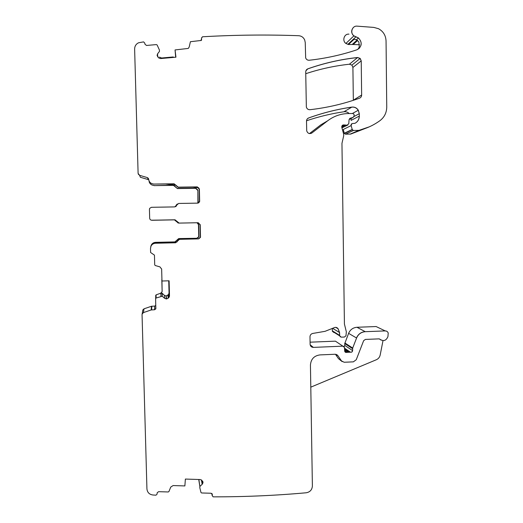 <?xml version="1.0" encoding="UTF-8"?>
<svg xmlns="http://www.w3.org/2000/svg" width="523" height="523" viewBox="0 0 523 523"><rect width="100%" height="100%" fill="white"/><g stroke="black" fill="none" stroke-linecap="round" stroke-linejoin="round"><path stroke-width="0.78" d="M175.061 49.94L188.313 48.417L189.182 47.011L190.411 41.709L201.211 40.461L201.584 38.205L202.447 36.78C234.99 34.91 267.076 34.551 298.698 35.714C301.483 35.95 303.484 37.368 304.7 39.977L305.249 42.585L305.661 57.909C306.321 59.524 307.498 60.308 309.191 60.25C325.607 58.439 341.512 54.954 356.915 49.79C362.027 46.606 362.544 42.657 358.477 37.937L353.934 35.852C349.717 32.962 352.195 25.522 357.157 26.15L373.827 27.412L378.521 28.713C383.261 31.341 385.771 35.427 386.052 40.957L386.745 106.967C386.654 112.654 384.425 117.191 380.058 120.578C373.657 125.226 366.616 128.495 358.941 130.364L353.45 130.469L352.286 129.724L351.129 125.585C350.979 124.369 351.489 123.67 352.659 123.487L354.947 123.323C357.771 121.8 359.229 119.381 359.327 116.073L359.294 113.687L358.307 110.222C356.751 107.869 354.607 106.829 351.874 107.091C337.204 109.229 322.796 112.85 308.655 117.95C307.282 118.538 306.57 119.59 306.511 121.127L306.713 130.842C307.714 133.489 309.453 134.195 311.917 132.953L327.692 120.774C333.968 116.028 341.003 113.609 348.782 113.53L352.855 113.53L353.986 114.21L354.176 115.844L352.999 117.453L350.24 118.224L349.07 119.689L348.789 123.644L347.2 125.167L344.311 124.971C342.539 124.722 341.696 125.527 341.8 127.37L343.663 134.176L343.683 135.895L341.957 143.374L344.422 324.057L346.344 331.804L345.978 335.779L344.454 337.034L341.264 337.165L339.675 335.858L339.564 332.563L338.12 328.777C336.923 327.261 335.459 326.96 333.726 327.875L325.064 331.321L312.734 333.445C311.015 333.89 310.1 335.001 309.982 336.786L310.119 344.487C310.433 346.331 311.525 347.298 313.375 347.39L342.879 346.161L344.467 347.455L344.69 351.195C345.036 352.273 345.755 352.659 346.847 352.352L350.469 352.195C351.704 352.397 352.41 351.868 352.607 350.6L352.692 348.043L356.581 338.015C358.281 334.151 361.184 332.046 365.276 331.687L385.203 330.909C386.7 330.941 387.706 331.667 388.229 333.073L387.929 336.622C386.183 340.715 383.516 341.591 379.914 339.244L378.992 338.871L365.374 339.427L363.635 340.689L356.255 359.732L353.352 361.851L344.18 362.256L341.512 360.935L337.825 355.581L335.151 354.254L319.919 354.908C314.094 355.745 310.93 359.131 310.44 365.054L312.388 485.985C312.087 489.803 310.041 492.065 306.262 492.771C275.719 495.529 244.672 496.889 213.142 496.85L212.24 495.562L212.312 494.588L211.096 493.248L201.584 492.967L200.989 492.496L199.779 487.639L199.976 486.298L202.159 484.357L202.937 482.932L201.839 480.264L200.25 479.545L185.377 479.061L184.874 485.926L173.093 485.56L170.753 487.07L168.929 491.535L168.256 491.966L158.6 491.679L157.194 492.744L157.063 494.143L155.972 495.183L152.991 495.006C149.349 494.503 147.329 492.463 146.93 488.887L142.053 314.578L142.204 313.761L143.439 312.597L151.212 309.936L154.56 309.76L155.802 308.877L155.625 298.679L156.076 298.025L162.228 296.227L164.621 298.319L166.556 298.947L168.223 298.208L169.498 295.868L169.106 280.799L161.967 281.008L161.653 269.097L159.946 266.893L155.2 265.507L154.71 264.88L154.448 255.126L150.611 252.511L150.5 248.445L150.997 246.124C151.951 244.339 153.448 243.378 155.494 243.247L175.61 242.783L179.539 239.318L198.537 238.893L200.42 237.468L200.512 236.834L200.224 224.707L198.152 222.726L179.134 223.099L175.022 219.791L151.794 220.229C150.539 220.131 149.84 219.464 149.676 218.228L149.434 209.377L149.702 208.324L151.441 207.298L174.695 206.905L178.637 203.447L197.681 203.14L199.544 201.813L199.662 201.08L199.374 188.895L197.295 186.888L178.225 187.149L174.107 183.795L153.906 184.057C150.774 183.789 149.009 182.102 148.61 178.99L147.604 177.676L139.615 175.329L138.105 173.381L134.627 49.097C134.673 46.187 135.98 44.082 138.53 42.788L143.577 41.886L144.806 43.141L144.936 44.187L146.492 45.455L156.429 44.586L157.142 45.011L159.404 49.986L159.476 51.424L157.626 53.745L157.135 55.516L158.809 58.007L160.594 58.563L175.944 57.19L175.061 49.94L175.924 57.19M161.967 281.008L161.64 268.914M359.51 98.2C360.87 97.624 361.576 96.572 361.641 95.049L361.223 60.877L360.184 58.432L357.595 57.51C340.702 59.321 324.129 63.087 307.877 68.807C306.498 69.389 305.778 70.448 305.72 71.984L306.347 107.019C306.896 108.856 308.099 109.752 309.962 109.706C327.052 107.751 343.572 103.92 359.51 98.2M142.701 310.708L142.844 309.923L144.028 308.812L151.474 306.262L154.684 306.099L155.808 305.399M155.704 295.475L156.142 294.848L160.6 293.266L162.28 293.351L164.346 295.325L165.981 295.972L168.426 294.684L169.053 293.076L168.733 280.812M161.927 279.674L162.117 291.069L161.98 291.906L160.6 293.266M150.905 246.163L151.271 245.104C152.186 243.385 153.625 242.463 155.586 242.345L174.911 241.907L178.683 238.58L197.06 238.272L198.884 236.899L198.969 236.285L198.688 224.596L197.204 222.746M197.014 222.752L198.452 224.583L198.733 236.2L198.648 236.814L196.838 238.181M178.173 223.033L176.428 221.451L178.539 223.04M176.428 221.451L174.447 219.856L176.323 221.451M174.349 219.869L151.402 220.203M175.682 206.637L176.186 205.245L175.61 206.677M176.081 205.336L176.604 204.65M197.674 203.14L198.145 201.819L197.524 203.146M197.916 201.93L197.864 190.078L198.145 201.819M177.421 188.581L173.564 185.168L154.063 185.632L173.473 185.377L177.421 188.581L195.641 188.332L197.635 190.254M148.584 178.742L147.61 177.696L148.022 179.52L140.373 177.271L139.621 175.349L138.262 174.107M357.085 40.062L352.234 44.481L359.576 44.736M352.234 44.481L348.442 44.514L345.893 43.455C341.852 40.689 344.219 33.557 348.985 34.152M364.864 128.606L350.756 134.071L345.481 134.176L344.363 133.463L343.251 129.495L351.051 125.625L351.92 123.676M351.096 118.466L351.116 120.368L359.242 116.119C359.151 119.368 357.725 121.767 354.973 123.31M306.524 120.774C318.801 116.616 331.281 113.609 343.957 111.759C345.958 111.517 347.697 112.112 349.187 113.53M327.692 120.774L320.743 124.892L309.485 133.587M333.877 332.517L332.347 331.262L332.334 328.725M342.879 346.161L335.433 341.159L310.074 342.186M335.433 341.159L336.89 342.14M352.58 348.664L344.755 343.572L344.781 345.428L344.141 346.729M344.755 343.572L348.599 333.347C350.233 329.64 353.018 327.62 356.954 327.274L376.115 326.542L378.567 327.718M305.746 73.704C320.063 68.977 334.622 65.813 349.429 64.218L351.914 65.094L352.907 67.434L353.332 100.207L361.641 95.049M161.816 279.681L162.123 291.2L161.986 292.03L160.6 293.357M151.127 245.823L151.029 246.013C151.977 244.228 153.474 243.273 155.508 243.143L175.597 242.777L179.435 239.24L198.518 238.887L200.407 237.462L200.309 236.762L200.224 237.396L198.348 238.815M150.997 245.843L151.239 245.241C152.154 243.509 153.599 242.587 155.573 242.463L155.586 242.345M178.683 238.58L175.009 242.018L155.573 242.463M178.801 238.678L197.06 238.272M174.447 219.856L152.003 220.281M176.186 205.245L176.964 204.375M177.532 188.391L195.864 188.143L197.864 190.078M149.872 182.252L149.264 182.181C150.186 184.253 151.775 185.332 154.037 185.423M149.264 182.181L149.029 180.886M173.316 57.425L173.25 56.961L161.587 58.007L159.476 57.131M358.955 48.639C362.047 44.998 361.857 41.454 358.392 38.016L356.477 39.761L358.856 41.925L359.288 46.998L357.974 49.319M356.477 39.761L354.117 39.251L348.442 44.514M174.944 219.797L177.068 221.445L175.015 219.791L151.794 220.229M177.683 240.6L177.362 241.404L175.525 242.685M177.598 240.521L179.435 239.24M198.152 222.726L200.028 224.694L200.309 236.762M178.899 223.092L176.983 221.445M199.021 238.684L198.093 238.821M177.036 241.959L171.551 242.777M175.95 206.448L177.271 204.003M148.722 179.919C149.467 182.527 151.199 183.906 153.906 184.07L174.028 183.972L178.127 187.306L197.112 187.051L199.178 189.045L199.466 201.172L198.394 202.996M176.414 205.801L175.911 206.48M198.681 187.764L192.902 187.11M175.937 185.194L166.046 184.076M175.682 57.21L175.055 50.018M310.799 387.157L376.318 359.759C378.39 358.811 379.685 357.216 380.195 354.973L382.999 340.623M339.983 359.778L338.473 358.634L335.452 354.254M177.075 221.445L178.944 223.092M200.028 224.694L198.237 222.726M150.676 246.987L151.003 246.117C151.951 244.326 153.448 243.365 155.501 243.234M168.851 297.548L169.367 296.659M169.374 296.685L169.053 293.076M166.556 298.947L168.216 298.175L167.818 295.299M164.621 298.319L166.314 298.921L165.981 295.972M162.045 293.259L162.228 296.201L162.28 293.351M160.96 296.286L160.927 293.266M155.625 298.633L156.076 297.992L156.142 294.848M154.56 309.76L155.887 308.413M151.212 309.936L151.618 309.825L151.86 306.19M142.079 314.173L143.446 312.558L144.028 308.812M202.976 482.539L202.937 481.945M202.159 484.357L202.917 482.827L202.702 481.304M199.864 486.527L198.884 479.499M212.312 494.588L212.279 494.189M212.253 495.85L211.828 493.503M337.825 355.581L337.087 354.829M342.147 361.609L338.473 358.634M381.012 340.081L379.567 338.989M385.203 330.909L386.582 331.177M356.581 338.015L356.496 337.963C358.203 334.105 361.099 332 365.191 331.641L356.954 327.274M352.502 348.612L352.613 347.991L344.866 342.97M350.469 352.195L350.39 352.142C351.619 352.345 352.332 351.816 352.522 350.547L344.781 345.428M349.325 352.031L350.39 352.142L344.52 348.168M346.847 352.352L347.906 352.031L344.605 349.769M345.298 352.182L346.769 352.299L344.664 350.841M342.807 346.108L343.768 346.396M311.237 346.664L313.31 347.337L310.159 344.788M338.12 328.777L337.041 327.744M339.656 335.413L339.492 332.517L338.048 328.732L335.707 327.346M340.342 336.904L339.584 335.367L332.334 330.837M344.311 124.971L342.735 125.075M345.442 125.174L344.232 125.01L341.8 126.265M347.867 125.017L341.931 127.847M350.24 118.224L349.88 118.375M353.273 117.348L349.089 119.538M311.917 132.953L311.159 133.391M308.655 117.95L307.903 118.342M351.874 107.091L351.796 107.137C337.126 109.274 322.724 112.896 308.59 117.995L307.334 118.858M359.294 113.687L358.222 110.268C356.666 107.915 354.522 106.875 351.796 107.137L343.957 111.759M353.45 130.469L352.116 129.527L344.278 133.241M358.941 130.364L350.077 134.156M369.212 126.867L358.856 130.404L350.756 134.071M355.973 36.8L353.849 35.924C351.175 33.282 350.972 30.517 353.247 27.621M358.477 37.937L355.895 36.878L347.86 44.357M201.584 38.205L201.603 37.761M201.669 39.768L201.479 40.173M157.626 53.745L157.116 55.268M174.028 183.972L176.166 185.475M178.225 187.149L176.081 185.639M199.178 189.045L197.112 187.051M198.479 202.963L199.525 201.819L199.466 201.172M176.663 205.179L177.31 203.97M176.499 205.729L176.578 205.258M307.877 68.807L306.635 69.611M357.595 57.51L357.51 57.582C340.623 59.387 324.057 63.152 307.812 68.873L305.909 70.808M361.223 60.877L360.099 58.504L357.51 57.582L349.429 64.218M151.212 309.897L151.474 306.262M154.56 309.721L154.684 306.099M201.564 38.284L201.015 40.591M357.667 40.461L353.398 44.324M355.875 39.552L354.117 39.251M353.371 130.508L345.481 134.176M359.209 113.733L354.051 116.492M350.162 118.263L349.639 118.544M345.363 125.213L341.741 127.069M349.246 351.979L344.552 348.782M356.496 337.963L348.599 333.347M385.111 330.863L376.115 326.542M212.292 494.477L212.181 493.921M361.138 60.943L352.907 67.434M160.96 296.253L160.823 293.285M168.844 297.515L168.426 294.684M379.822 339.192L379.253 338.891M166.556 298.914L166.209 295.972M164.621 298.287L164.346 295.325M157.626 53.817L157.626 56.929M337.753 355.529L336.23 354.398M202.957 482.428L202.793 481.48M202.139 484.246L201.407 479.905M199.845 486.416L198.74 479.493L199.864 486.501M155.841 306.798L155.802 308.877M142.844 309.923L142.204 313.761M202.636 481.186L202.937 482.932M332.347 331.262L339.675 335.858M352.345 113.53L358.307 110.222M344.363 133.463L352.286 129.724M345.893 43.455L353.934 35.852M360.184 58.432L351.914 65.094M155.671 298.385L155.749 295.227M339.486 332.504L332.824 328.444M169.367 296.652L168.929 293.867"/></g></svg>
